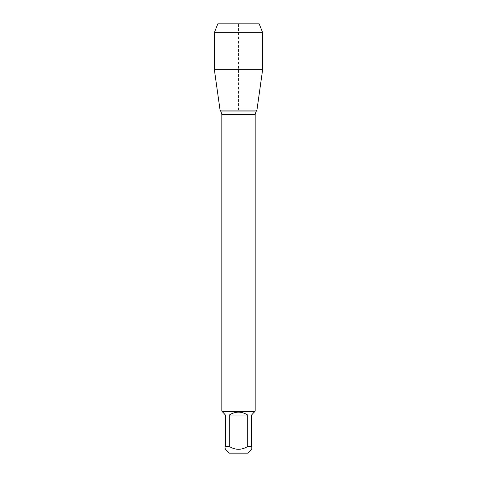 <?xml version="1.0" encoding="UTF-8"?>
<svg xmlns="http://www.w3.org/2000/svg" width="477" height="477" viewBox="0 0 477 477"><rect width="100%" height="100%" fill="white"/><g stroke="black" fill="none" stroke-linecap="round" stroke-linejoin="round"><path stroke-width="0.36" stroke-dasharray="2.38 1.79" d="M229.163 453.15L247.837 453.15M222.491 412.128L225.394 415.032L225.394 446.478C225.394 450.234 225.394 450.234 225.394 446.478L229.3 446.478C235.435 450.234 241.565 450.234 247.7 446.478L251.606 446.478C251.606 450.234 251.606 450.234 251.606 446.478L251.606 415.032L254.509 412.128M254.509 411.752L222.491 411.752M229.3 446.478L229.3 415.032C235.435 411.192 241.565 411.192 247.7 415.032L247.7 446.478M255.177 411.085L221.823 411.085M256.942 110.092L220.058 110.092L256.942 110.092M247.7 415.032L229.3 415.032M214.316 69.272L262.684 69.272M214.316 32.663L262.684 32.663M217.822 23.85L259.178 23.85M238.5 110.092L238.5 23.85M221.823 114.558L255.177 114.558M255.881 111.94L221.119 111.94"/><path stroke-width="0.72" d="M251.606 449.388L247.837 453.15L229.163 453.15L225.394 449.388M225.394 446.478C225.394 450.234 225.394 450.234 225.394 446.478L225.394 415.032L222.491 411.752L254.509 411.752L251.606 415.032L251.606 446.478C251.606 450.234 251.606 450.234 251.606 446.478L247.7 446.478C241.565 450.234 235.435 450.234 229.3 446.478L225.394 446.478M247.7 446.478L247.7 415.032C241.565 411.192 235.435 411.192 229.3 415.032L229.3 446.478M222.491 411.752L221.823 411.085L221.823 114.558L221.119 111.94L220.058 110.092L256.942 110.092L220.058 110.092L214.316 69.272L220.058 110.092L238.5 110.092M221.823 411.085L255.177 411.085L255.177 114.558L221.823 114.558M229.3 415.032L247.7 415.032M262.684 32.663L214.316 32.663L217.822 23.85L259.178 23.85L262.684 32.663L262.684 69.272L214.316 69.272L214.316 32.663L217.822 23.85L238.5 23.85M221.119 111.94L255.881 111.94L256.942 110.092L262.684 69.272M255.177 114.558L255.881 111.94M254.509 411.752L255.177 411.085M214.316 32.663L214.316 69.272"/></g></svg>
